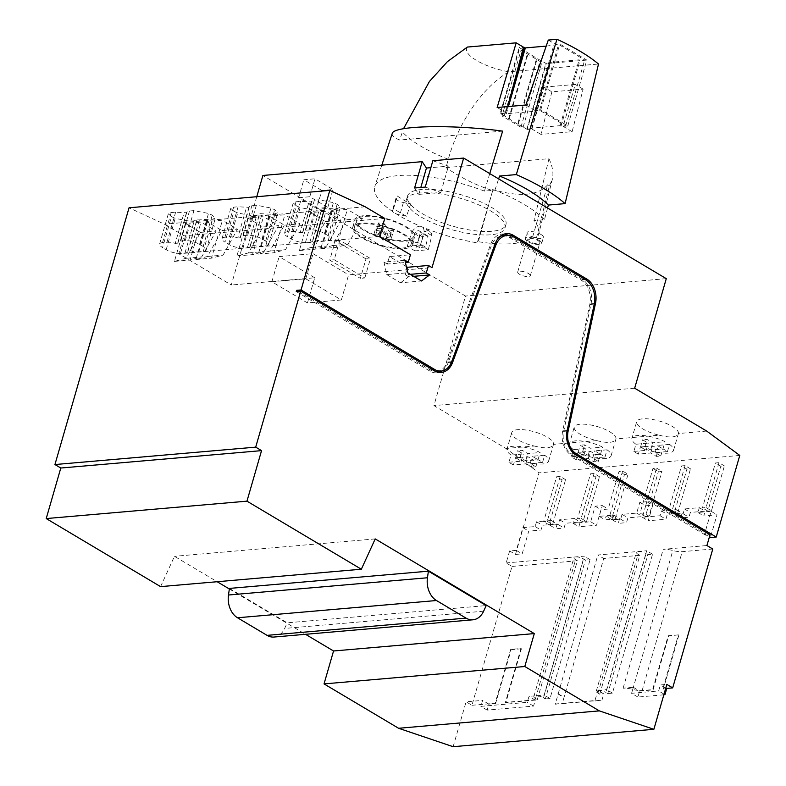 <?xml version="1.0" encoding="UTF-8"?>
<svg xmlns="http://www.w3.org/2000/svg" width="786" height="786" viewBox="0 0 786 786"><rect width="100%" height="100%" fill="white"/><g stroke="black" fill="none" stroke-linecap="round" stroke-linejoin="round"><path stroke-width="0.59" stroke-dasharray="3.93 2.95" d="M547.577 208.015L544.452 219.677L533.979 220.581L548.962 158.684L446.006 167.605L448.305 159.253C457.786 124.326 481.278 87.914 508.886 71.791L598.51 64.03M551.89 91.844L540.896 134.396L572.12 131.694L583.114 89.132L551.89 91.844L543.991 87.138L531.906 129.042L527.219 129.454L546.221 63.607L542.173 61.19L539.943 61.387L521.03 50.127L523.26 49.94L519.202 47.524L523.447 47.16M525.854 105.019L534.844 110.364L540.797 109.853L567.816 125.927L563.13 126.34L575.224 84.436L543.991 87.138M567.816 125.927L586.818 60.09L546.221 63.607M507.805 106.582L506.155 112.86L500.201 113.371L519.202 47.524M421.905 213.409A51.247 16.26 -163.9 0 0 473.634 230.583A51.247 16.26 -163.9 0 0 505.948 224.6A51.247 16.26 -163.9 0 0 461.215 194.771A51.247 16.26 -163.9 0 0 407.472 196.176A51.247 16.26 -163.9 0 0 421.905 213.409M489.747 173.598L484.441 191.106L494.915 190.192A99.537 31.578 16.1 0 1 544.452 219.677M484.441 191.106A85.34 27.078 -163.9 0 0 374.804 186.42A85.34 27.078 -163.9 0 0 477.967 242.982L477.613 241.597L492.704 190.605C476.601 185.516 461.038 177.852 446.006 167.605M548.962 158.684C552.637 166.563 553.757 173.48 552.312 179.444L538.783 233.756A85.34 27.078 -163.9 0 1 536.455 237.912L532.662 236.832A81.469 25.85 16.1 0 1 477.613 241.597M538.783 233.756A85.34 27.078 -163.9 0 0 533.979 220.581M548.294 40.047L555.564 44.37L559.799 44.006L586.818 60.09M467.346 47.062A35.449 11.25 -163.9 0 0 508.886 71.791M536.455 237.912L549.434 185.692L552.312 179.444M410.695 203.977L406.519 216.229A85.232 27.038 16.1 0 1 393.59 208.536L397.264 195.979A84.75 26.891 16.1 0 0 410.695 203.977L403.385 202.542A6.573 2.083 16.1 0 1 395.947 198.308A6.573 2.083 16.1 0 1 396.006 198.16L397.264 195.979M448.305 159.253A82.687 26.233 -163.9 0 1 402.412 131.94L399.681 140.036C394.1 137.717 391.605 135.556 392.194 133.561M492.704 190.605L477.967 242.982M185.398 223.43L174.443 261.384L186.046 258.319L200.479 232.401L185.398 223.43L201.019 222.074L190.065 260.028L201.668 256.963L216.101 231.055L201.019 222.074M200.479 232.401L216.101 231.055M269.274 216.16L258.319 254.114L269.912 251.048L284.355 225.14L269.274 216.16L284.886 214.804L273.931 252.768L285.534 249.693L299.967 223.784L284.886 214.804M284.355 225.14L299.967 223.784M331.721 210.746L320.767 248.71L332.37 245.635L346.803 219.726L331.721 210.746L347.343 209.4L336.388 247.354L347.992 244.279L362.425 218.37L347.343 209.4M346.803 219.726L362.425 218.37M384.767 218.429L184.012 235.829L164.421 224.177L129.051 207.789M365.176 206.777L164.421 224.177M206.816 221.573L195.861 259.527L207.465 256.462L221.898 230.544L206.816 221.573L222.438 220.218L211.473 258.181L223.077 255.106L237.51 229.198L222.438 220.218M221.898 230.544L237.51 229.198M310.313 212.603L299.358 250.557L310.961 247.492L325.394 221.583L310.313 212.603L325.935 211.247L314.98 249.211L326.573 246.136L341.006 220.227L325.935 211.247M325.394 221.583L341.006 220.227M247.855 218.017L236.9 255.971L248.504 252.905L262.937 226.987L247.855 218.017L263.477 216.661L252.522 254.625L264.125 251.549L278.558 225.641L263.477 216.661M262.937 226.987L278.558 225.641M365.981 258.908L335.367 240.683L329.747 260.137L360.371 278.362L365.981 258.908L370.442 258.515L339.827 240.29L335.367 240.683M453.129 746.7L466.088 701.81L471.944 705.288L512.02 566.411L506.174 562.933L509.623 550.957L516.314 550.377L522.887 527.632L535.148 526.571L536.533 521.776L551.34 520.499L549.954 525.284L558.207 524.567L559.593 519.782L574.389 518.495L573.004 523.289L590.679 521.757L595.179 506.194L602.322 505.575L599.207 516.353L613.787 515.085L612.412 519.87L620.665 519.163L622.04 514.368L636.689 513.101L639.794 502.323L646.878 501.714L642.388 517.276L660.063 515.744L661.448 510.959L676.245 509.672L674.86 514.466L683.113 513.749L684.498 508.955L699.304 507.677L697.919 512.462L711.143 511.322L704.58 534.067L705.916 533.949L571.835 454.151L574.419 453.925M160.59 586.631L174.472 556.311L217.172 581.728M229.355 588.979L305.518 634.302M256.767 196.716L231.29 285.004L178.825 253.79L184.012 235.829M509.623 550.957L515.478 554.444L539.039 472.828L505.968 448.472L433.921 405.596L465.538 296.057L262.907 175.465M562.236 703.637L601.938 700.198L562.236 703.637L564.063 697.31L558.207 693.822L555.27 704.001L594.973 700.562L597.91 690.383L603.766 693.861L599.747 694.215L639.833 555.338L603.697 558.473L564.063 697.31M471.944 705.288L495.141 703.283L510.684 649.403L520.951 648.519L505.398 702.389L537.3 699.628L535.492 698.558A5.915 1.877 16.1 0 1 533.832 696.563A5.915 1.877 16.1 0 1 535.453 695.797L544.158 695.04L584.244 556.164L506.174 562.933M537.3 699.628L577.376 560.752L512.02 566.411M545.327 698.931L550.013 698.528L590.09 559.652L585.413 560.054L545.327 698.931L543.529 697.86A5.915 1.877 -163.9 0 0 535.453 695.797L528.988 696.357L527.259 702.34L480.865 706.359L482.594 700.375L466.088 701.81M601.938 700.198L603.766 693.861M607.784 693.517L612.461 693.114L652.547 554.238L647.861 554.641L607.784 693.517L605.977 692.446L646.063 553.57L647.861 554.641M663.836 694.804L637.898 697.054L639.627 691.061L638.664 690.491A13.136 4.166 16.1 0 0 642.133 690.54L652.616 689.636L668.169 635.756L678.426 634.872L662.873 688.742L666.223 688.457M712.774 549.021L682.219 551.664A13.136 4.166 16.1 0 1 672.836 550.524A13.136 4.166 16.1 0 0 663.197 549.326L706.919 545.533M639.627 691.061L653.068 689.902L668.611 636.021L668.169 635.756M678.426 634.872L668.611 636.021M678.878 635.137L663.325 689.008L666.675 688.723M637.898 697.054L631.59 693.301L658.639 690.953L660.368 684.97L666.833 684.41M664.023 694.156L658.639 690.953M599.747 694.215L597.95 693.144A5.915 1.877 16.1 0 1 596.279 691.149A5.915 1.877 16.1 0 1 597.91 690.383L606.615 689.627L646.691 550.75L597.841 554.985L603.697 558.473M577.376 560.752L575.578 559.681A5.915 1.877 16.1 0 1 573.908 557.687A5.915 1.877 16.1 0 1 575.539 556.92A5.915 1.877 16.1 0 1 583.605 558.984L585.413 560.054M590.09 559.652L584.244 556.164M639.833 555.338L638.035 554.268A5.915 1.877 16.1 0 1 636.365 552.283A5.915 1.877 16.1 0 1 637.996 551.507A5.915 1.877 16.1 0 1 646.063 553.57M652.547 554.238L646.691 550.75M520.951 648.519L521.403 648.784L505.85 702.655L535.295 700.11L533.566 706.093L487.173 710.112L488.892 704.128L495.593 703.549L511.136 649.668L510.684 649.403M521.403 648.784L511.136 649.668M502.578 235.79A19.709 14.423 85 0 1 509.466 237.47L581.06 280.081A19.709 14.423 85 0 1 589.795 304.487L562.688 430.905A19.709 14.423 85 0 0 571.412 455.3L705.573 535.148L705.916 533.949M508.247 235.368A19.709 14.423 85 0 1 508.906 235.741L582.308 279.423A19.709 14.423 85 0 1 591.033 303.818L563.69 431.376A18.392 13.46 85 0 0 571.835 454.151M504.268 234.1A19.709 14.423 85 0 0 502.018 234.061A19.709 14.423 85 0 0 490.719 244.122L447.214 362.061L451.675 361.668M298.316 291.37L430.237 369.882A18.392 13.46 85 0 0 435.876 371.483M436.662 371.454A18.392 13.46 85 0 0 447.214 362.061M296.253 291.547L429.962 371.13A19.709 14.423 85 0 0 436.849 372.8A19.709 14.423 85 0 0 439.06 372.368M442.066 370.933A19.709 14.423 85 0 0 448.158 362.739L491.27 245.851L494.502 245.576M500.309 236.242A19.709 14.423 85 0 0 491.27 245.851M705.573 535.148L710.033 534.755M685.087 465.626L672.128 510.517L668.562 510.831L681.511 465.931L685.087 465.626L690.491 468.839L686.915 469.154L681.511 465.931M560.172 476.454L547.213 521.344L543.647 521.649L556.606 476.758L560.172 476.454L565.576 479.666L562.01 479.971L556.606 476.758M515.478 554.444L522.169 553.865L528.732 531.12L541.004 530.049L542.389 525.264L557.186 523.977L555.81 528.772L564.063 528.054L565.439 523.27L580.245 521.983L578.86 526.767L596.535 525.245L601.025 509.682L608.177 509.053L619.063 471.345L622.63 471.04L628.034 474.253L624.467 474.557L619.063 471.345M739.783 455.428L539.039 472.828M639.794 502.323L645.65 505.811L652.734 505.192L648.244 520.764L665.919 519.232L667.294 514.437L682.101 513.16L680.715 517.945L688.968 517.227L690.354 512.443L705.15 511.155L703.775 515.95L716.999 514.801L710.426 537.545M645.65 505.811L656.536 468.102L652.97 468.407L640.01 513.307L643.577 512.993L648.981 516.206L661.94 471.315L658.363 471.62L652.97 468.407M622.63 471.04L609.671 515.93L606.104 516.245L605.063 519.831L619.643 518.573L618.258 523.358L626.511 522.641L627.896 517.856L642.535 516.589L643.577 512.993M594.078 473.506L581.119 518.406L577.553 518.711L590.512 473.82L594.078 473.506L599.482 476.729L595.916 477.033L590.512 473.82M718.994 462.689L706.034 507.579L702.458 507.894L715.417 462.993L718.994 462.689L724.397 465.901L720.821 466.216L715.417 462.993M633.86 451.419L646.18 450.349L640.551 446.998L645.011 446.615L650.641 449.965L662.962 448.894A21.684 6.878 16.1 0 1 667.461 451.577L655.141 452.648L660.771 455.988L656.31 456.381L650.68 453.031L638.36 454.102A21.684 6.878 16.1 0 1 633.86 451.419L635.933 444.237L648.254 443.166L642.624 439.816L647.084 439.433L652.714 442.783L665.035 441.712A21.684 6.878 16.1 0 0 644.098 435.601A21.684 6.878 16.1 0 0 631.905 438.303L636.709 421.65A21.684 6.878 -163.9 0 0 659.189 435.198L615.949 438.942A21.684 6.878 -163.9 0 0 607.382 430.482A21.684 6.878 -163.9 0 0 586.454 424.361A21.684 6.878 -163.9 0 0 574.252 427.063A21.684 6.878 -163.9 0 0 596.731 440.612L553.491 444.355A21.684 6.878 -163.9 0 0 544.924 435.886A21.684 6.878 -163.9 0 0 523.997 429.775A21.684 6.878 -163.9 0 0 511.794 432.477A21.684 6.878 -163.9 0 0 534.274 446.026L505.968 448.472M635.933 444.237A21.684 6.878 16.1 0 1 631.905 438.303M571.402 456.833L583.723 455.762L578.093 452.412L582.554 452.029L588.183 455.379L600.504 454.308A21.684 6.878 16.1 0 1 605.004 456.99L592.683 458.051L598.313 461.402L593.852 461.795L588.223 458.444L575.902 459.505A21.684 6.878 16.1 0 1 571.402 456.833L573.475 449.651L585.796 448.58L580.166 445.23L584.627 444.847L590.257 448.197L602.577 447.126A21.684 6.878 16.1 0 0 581.64 441.005A21.684 6.878 16.1 0 0 569.447 443.717L574.252 427.063M573.475 449.651A21.684 6.878 16.1 0 1 569.447 443.717M508.945 462.247L521.265 461.176L515.636 457.825L520.096 457.442L525.726 460.793L538.046 459.722A21.684 6.878 16.1 0 1 542.556 462.404L530.226 463.465L535.856 466.815L531.395 467.208L525.765 463.858L513.445 464.919A21.684 6.878 16.1 0 1 508.945 462.247L511.018 455.055L523.338 453.994L517.709 450.643L522.169 450.25L527.799 453.601L540.12 452.54A21.684 6.878 16.1 0 0 519.192 446.419A21.684 6.878 16.1 0 0 506.99 449.13L511.794 432.477M511.018 455.055A21.684 6.878 16.1 0 1 506.99 449.13M666.282 278.657L465.538 296.057M634.666 388.205L433.921 405.596M420.903 216.877A51.247 16.26 -163.9 0 0 472.632 234.061A51.247 16.26 -163.9 0 0 504.946 228.078A51.247 16.26 -163.9 0 0 460.213 198.239A51.247 16.26 -163.9 0 0 406.47 199.654A51.247 16.26 -163.9 0 0 420.903 216.877M414.998 250.891L407.236 246.273L420.53 245.124L428.282 249.742L414.998 250.891L419.645 236.645L411.893 232.027A9.854 5.944 120.8 0 1 421.944 226.751A9.854 5.944 120.8 0 1 424.067 230.976L420.53 245.124M541.023 234.503A8.538 2.712 16.1 0 1 543.431 237.372A8.538 2.712 16.1 0 1 534.48 237.608A8.538 2.712 16.1 0 1 527.023 232.636A8.538 2.712 16.1 0 1 532.407 231.634A8.538 2.712 16.1 0 1 541.023 234.503M321.847 190.467L303.828 179.748L314.98 178.776L332.999 189.495L321.847 190.467L316.66 208.428L298.651 197.708L303.828 179.748M406.077 226.604A31.204 9.904 16.1 0 1 414.87 237.097A31.204 9.904 16.1 0 1 382.143 237.962A31.204 9.904 16.1 0 1 354.908 219.785A31.204 9.904 16.1 0 1 374.588 216.15A31.204 9.904 16.1 0 1 406.077 226.604M432.85 160.737L448.423 166.141L430.856 167.664M307.454 302.915L271.877 281.752L305.783 278.814L341.36 299.977L307.454 302.915L314.714 277.782L231.29 285.004M341.36 299.977L348.611 274.845L432.035 267.613M406.323 266.601L389.453 256.56L410.42 254.752M314.714 277.782L279.138 256.609L313.044 253.672L348.611 274.845M379.579 236.389L178.825 253.79M233.933 211.238L237.667 212.967L252.257 215.796L256.717 215.413L259.557 214.224L259.498 213.635L270.541 214.214L275.002 213.821L277.841 212.642L274.697 209.754L270.964 208.025L256.374 205.195L251.913 205.578L249.074 206.767L249.133 207.357L238.099 206.777L233.629 207.17L230.789 208.349L233.933 211.238L225.012 242.147A10.513 3.331 16.1 0 1 222.055 238.61A10.513 3.331 16.1 0 1 224.953 237.234L229.414 236.851A10.513 3.331 16.1 0 1 237.686 237.981L246.46 207.592M171.486 216.651L175.219 218.38L189.799 221.21L194.27 220.817L197.109 219.638L197.04 219.048L208.084 219.628L212.544 219.235L215.384 218.056L212.24 215.168L208.506 213.438L193.926 210.609L189.455 210.992L186.616 212.181L186.675 212.77L175.642 212.191L171.171 212.584L168.332 213.763L171.486 216.651L162.564 247.561A10.513 3.331 16.1 0 1 159.597 244.024A10.513 3.331 16.1 0 1 162.496 242.648L166.956 242.265A10.513 3.331 16.1 0 1 175.229 243.385L184.003 213.006M296.391 205.824L300.124 207.553L314.714 210.383L319.175 210L322.014 208.811L321.955 208.221L332.989 208.801L337.459 208.408L340.299 207.229L337.145 204.34L333.421 202.611L318.831 199.782L314.371 200.175L311.531 201.354L311.59 201.943L300.547 201.363L296.086 201.756L293.247 202.935L296.391 205.824L287.47 236.733A10.513 3.331 16.1 0 1 284.512 233.196A10.513 3.331 16.1 0 1 287.401 231.831L291.871 231.438A10.513 3.331 16.1 0 1 300.144 232.568L308.918 202.179M375.217 538.911L174.472 556.311M229.433 588.419L287.234 622.817L486.2 605.574M633.32 687.308L638.664 690.491A13.136 4.166 -163.9 0 1 632.75 689.401A13.136 4.166 16.1 0 0 623.121 688.202L633.32 687.308L631.59 693.301M558.207 693.822L597.841 554.985M596.731 440.612C607.529 443.402 613.925 442.901 615.91 439.119L615.949 438.942M659.189 435.198C669.986 437.989 676.382 437.488 678.357 433.705L678.406 433.538A21.684 6.878 -163.9 0 0 669.839 425.069A21.684 6.878 -163.9 0 0 648.902 418.948A21.684 6.878 -163.9 0 0 636.709 421.65M706.712 431.082L678.406 433.538M534.274 446.026C545.071 448.816 551.467 448.315 553.452 444.532L553.491 444.355M538.046 459.722L540.12 452.54M542.556 462.404L544.629 455.212A21.684 6.878 16.1 0 1 548.648 461.146A21.684 6.878 16.1 0 1 536.455 463.858A21.684 6.878 16.1 0 1 515.518 457.737L513.445 464.919M544.629 455.212L532.309 456.283L537.929 459.633L533.468 460.016L527.838 456.676L515.518 457.737M662.962 448.894L665.035 441.712M667.461 451.577L669.534 444.395A21.684 6.878 16.1 0 1 673.563 450.329A21.684 6.878 16.1 0 1 661.37 453.031A21.684 6.878 16.1 0 1 640.433 446.91L638.36 454.102M669.534 444.395L657.214 445.456L662.844 448.806L658.383 449.199L652.753 445.849L640.433 446.91M600.504 454.308L602.577 447.126M605.004 456.99L607.077 449.808A21.684 6.878 16.1 0 1 611.105 455.742A21.684 6.878 16.1 0 1 598.912 458.444A21.684 6.878 16.1 0 1 577.975 452.323L575.902 459.505M607.077 449.808L594.756 450.869L600.386 454.22L595.926 454.613L590.296 451.262L577.975 452.323M525.765 463.858L527.838 456.676M521.265 461.176L523.338 453.994M515.636 457.825L517.709 450.643M520.096 457.442L522.169 450.25M525.726 460.793L527.799 453.601M530.226 463.465L532.309 456.283M535.856 466.815L537.929 459.633M531.395 467.208L533.468 460.016M588.223 458.444L590.296 451.262M583.723 455.762L585.796 448.58M578.093 452.412L580.166 445.23M582.554 452.029L584.627 444.847M588.183 455.379L590.257 448.197M592.683 458.051L594.756 450.869M598.313 461.402L600.386 454.22M593.852 461.795L595.926 454.613M650.68 453.031L652.753 445.849M646.18 450.349L648.254 443.166M640.551 446.998L642.624 439.816M645.011 446.615L647.084 439.433M650.641 449.965L652.714 442.783M655.141 452.648L657.214 445.456M660.771 455.988L662.844 448.806M656.31 456.381L658.383 449.199M402.805 234.189A29.563 9.383 16.1 0 1 411.137 244.122A29.563 9.383 16.1 0 1 380.129 244.937A29.563 9.383 16.1 0 1 354.329 227.724A29.563 9.383 16.1 0 1 372.967 224.275A29.563 9.383 16.1 0 1 402.805 234.189M404.967 226.702A29.563 9.383 16.1 0 1 413.298 236.645A29.563 9.383 16.1 0 1 382.291 237.46A29.563 9.383 16.1 0 1 356.48 220.247A29.563 9.383 16.1 0 1 375.128 216.798A29.563 9.383 16.1 0 1 404.967 226.702M403.916 234.09A31.204 9.904 16.1 0 1 412.709 244.584A31.204 9.904 16.1 0 1 379.982 245.438A31.204 9.904 16.1 0 1 352.747 227.272A31.204 9.904 16.1 0 1 372.426 223.627A31.204 9.904 16.1 0 1 403.916 234.09M389.129 241.459L383.008 240.447L380.336 236.429L375.453 235.623L374.116 233.609L379.009 234.415L376.337 230.396L382.448 231.398L385.12 235.427L390.013 236.222L391.349 238.237L386.457 237.431L389.129 241.459L391.281 233.973L385.169 232.97L382.497 228.942L377.604 228.146L376.268 226.132L381.161 226.938L378.498 222.91L384.609 223.922L387.282 227.94L392.175 228.746L393.511 230.76L388.618 229.954L391.281 233.973M375.453 235.623L377.604 228.146M380.336 236.429L382.497 228.942M374.116 233.609L376.268 226.132M379.009 234.415L381.161 226.938M376.337 230.396L378.498 222.91M382.448 231.398L384.609 223.922M385.12 235.427L387.282 227.94M390.013 236.222L392.175 228.746M391.349 238.237L393.511 230.76M386.457 237.431L388.618 229.954M383.008 240.447L385.169 232.97M298.651 197.708L309.802 196.736L327.811 207.455L316.66 208.428M327.811 207.455L332.999 189.495M309.802 196.736L314.98 178.776M539.304 240.487A8.538 2.712 16.1 0 1 541.701 243.355A8.538 2.712 16.1 0 1 532.751 243.591A8.538 2.712 16.1 0 1 525.294 238.62A8.538 2.712 16.1 0 1 530.678 237.618A8.538 2.712 16.1 0 1 539.304 240.487M537.958 240.604A6.573 2.083 16.1 0 1 539.815 242.805A6.573 2.083 16.1 0 1 532.918 242.992A6.573 2.083 16.1 0 1 527.19 239.17A6.573 2.083 16.1 0 1 531.326 238.404A6.573 2.083 16.1 0 1 537.958 240.604M528.457 273.528A6.573 2.083 16.1 0 1 530.314 275.729A6.573 2.083 16.1 0 1 523.417 275.915A6.573 2.083 16.1 0 1 517.689 272.084A6.573 2.083 16.1 0 1 521.825 271.317A6.573 2.083 16.1 0 1 528.457 273.528M407.236 246.273L411.893 232.027M419.645 236.645A9.854 5.944 120.8 0 1 429.706 231.369A9.854 5.944 120.8 0 1 431.828 235.584L428.282 249.742M431.828 235.584L424.067 230.976M425.452 247.069L419.557 247.58L422.956 237.136A4.932 2.977 120.8 0 1 427.181 235.604A4.932 2.977 120.8 0 1 428.046 236.694L425.452 247.069L417.7 242.452L411.795 242.962L415.205 232.528A4.932 2.977 120.8 0 1 419.429 230.986A4.932 2.977 120.8 0 1 420.294 232.086L417.7 242.452M419.557 247.58L411.795 242.962M428.046 236.694L420.294 232.086M422.956 237.136L415.205 232.528M425.246 187.078L440.818 192.482L418.83 194.388L414.586 188.001M418.83 194.388L420.824 187.461M440.818 192.482L448.423 166.141M271.877 281.752L279.138 256.609M305.783 278.814L313.044 253.672M339.827 240.29L334.207 259.753L329.747 260.137M334.207 259.753L364.832 277.969L360.371 278.362M364.832 277.969L370.442 258.515M389.453 256.56L387.292 264.047L405.409 262.475M387.292 264.047L383.951 262.052L404.918 260.235M383.951 262.052L386.722 274.579L407.688 272.762M386.722 274.579L400.526 282.793L421.493 280.975M400.526 282.793L408.661 276.76L413.682 276.328M408.661 276.76L405.311 274.766L410.331 274.334M405.311 274.766L406.902 269.225M704.58 534.067L709.404 536.936M547.213 521.344L552.617 524.557L565.576 479.666M552.617 524.557L549.05 524.871L562.01 479.971M549.05 524.871L543.647 521.649M581.119 518.406L586.523 521.619L599.482 476.729M586.523 521.619L582.957 521.933L595.916 477.033M582.957 521.933L577.553 518.711M609.671 515.93L615.074 519.143L628.034 474.253M615.074 519.143L611.508 519.458L624.467 474.557M611.508 519.458L606.104 516.245M599.207 516.353L605.063 519.831M602.322 505.575L608.177 509.053M648.981 516.206L645.414 516.52L658.363 471.62M645.414 516.52L640.01 513.307M656.536 468.102L661.94 471.315M636.689 513.101L642.535 516.589M672.128 510.517L677.532 513.739L690.491 468.839M677.532 513.739L673.966 514.044L686.915 469.154M673.966 514.044L668.562 510.831M706.034 507.579L711.438 510.802L724.397 465.901M711.438 510.802L707.862 511.106L720.821 466.216M707.862 511.106L702.458 507.894M516.314 550.377L522.169 553.865M522.887 527.632L528.732 531.12M535.148 526.571L541.004 530.049M536.533 521.776L542.389 525.264M551.34 520.499L557.186 523.977M549.954 525.284L555.81 528.772M558.207 524.567L564.063 528.054M559.593 519.782L565.439 523.27M574.389 518.495L580.245 521.983M573.004 523.289L578.86 526.767M590.679 521.757L596.535 525.245M595.179 506.194L601.025 509.682M613.787 515.085L619.643 518.573M612.412 519.87L618.258 523.358M620.665 519.163L626.511 522.641M622.04 514.368L627.896 517.856M646.878 501.714L652.734 505.192M642.388 517.276L648.244 520.764M660.063 515.744L665.919 519.232M661.448 510.959L667.294 514.437M676.245 509.672L682.101 513.16M674.86 514.466L680.715 517.945M683.113 513.749L688.968 517.227M684.498 508.955L690.354 512.443M699.304 507.677L705.15 511.155M697.919 512.462L703.775 515.95M711.143 511.322L716.999 514.801M487.173 710.112L480.865 706.359M488.892 704.128L482.594 700.375M533.566 706.093L527.259 702.34M535.295 700.11L528.988 696.357M632.75 689.401L672.836 550.524M612.461 693.114L606.615 689.627M557.765 693.861L563.611 697.349M550.013 698.528L544.158 695.04M597.91 690.383A5.915 1.877 16.1 0 1 605.977 692.446M595.817 701.063L594.973 700.562M556.115 704.502L555.27 704.001M665.752 688.172L660.368 684.97M273.96 637.043A19.709 14.423 85 0 0 284.66 628.436L287.234 622.817M300.144 232.568L302.816 232.332A10.513 3.331 16.1 0 1 302.797 231.615A10.513 3.331 16.1 0 1 305.685 230.239L310.156 229.856A10.513 3.331 16.1 0 1 324.49 233.521L328.106 235.672A10.513 3.331 16.1 0 1 331.063 239.209A10.513 3.331 16.1 0 1 328.175 240.585L323.704 240.968A10.513 3.331 16.1 0 1 315.432 239.838L312.759 240.074A10.513 3.331 16.1 0 1 312.789 240.791A10.513 3.331 16.1 0 1 309.89 242.167L305.43 242.55A10.513 3.331 16.1 0 1 291.085 238.885L287.47 236.733M302.816 232.332L311.59 201.943M315.432 239.838L324.628 207.985M312.759 240.074L321.955 208.221M175.229 243.385L177.901 243.159A10.513 3.331 16.1 0 1 177.882 242.442A10.513 3.331 16.1 0 1 180.78 241.066L185.241 240.683A10.513 3.331 16.1 0 1 199.585 244.348L203.191 246.499A10.513 3.331 16.1 0 1 206.158 250.036A10.513 3.331 16.1 0 1 203.26 251.402L198.799 251.795A10.513 3.331 16.1 0 1 190.526 250.665L187.854 250.901A10.513 3.331 16.1 0 1 187.874 251.618A10.513 3.331 16.1 0 1 184.985 252.994L180.515 253.377A10.513 3.331 16.1 0 1 166.17 249.702L162.564 247.561M177.901 243.159L186.675 212.77M190.526 250.665L199.713 218.813M187.854 250.901L197.04 219.048M237.686 237.981L240.359 237.745A10.513 3.331 16.1 0 1 240.339 237.028A10.513 3.331 16.1 0 1 243.228 235.653L247.698 235.269A10.513 3.331 16.1 0 1 262.043 238.934L265.648 241.086A10.513 3.331 16.1 0 1 268.615 244.623A10.513 3.331 16.1 0 1 265.717 245.989L261.257 246.382A10.513 3.331 16.1 0 1 252.974 245.252L250.302 245.487A10.513 3.331 16.1 0 1 250.331 246.205A10.513 3.331 16.1 0 1 247.433 247.58L242.972 247.963A10.513 3.331 16.1 0 1 228.628 244.299L225.012 242.147M240.359 237.745L249.133 207.357M252.974 245.252L262.17 213.399M250.302 245.487L259.498 213.635M332.37 245.635L347.992 244.279M320.767 248.71L336.388 247.354M207.465 256.462L223.077 255.106M195.861 259.527L211.473 258.181M269.912 251.048L285.534 249.693M258.319 254.114L273.931 252.768M310.961 247.492L326.573 246.136M299.358 250.557L314.98 249.211M186.046 258.319L201.668 256.963M174.443 261.384L190.065 260.028M248.504 252.905L264.125 251.549M236.9 255.971L252.522 254.625M532.662 236.832L547.685 184.798L549.434 185.692M547.685 184.798C538.125 195.714 519.772 197.296 492.635 189.573M502.637 131.115L399.681 140.036M494.915 190.192L498.648 178.894M527.219 129.454L523.162 127.037L520.931 127.234L502.018 115.974L521.03 50.127M520.931 127.234L539.943 61.387M502.018 115.974L504.248 115.778L523.26 49.94M504.248 115.778L500.201 113.371M534.844 110.364L555.564 44.37M540.797 109.853L559.799 44.006M523.162 127.037L542.173 61.19M517.65 124.139L500.761 113.626L505.447 113.223L506.341 113.764L535.787 111.209L534.893 110.669L539.569 110.266L565.694 125.809L561.008 126.212L560.104 125.681L530.658 128.226L531.562 128.766L526.875 129.169L517.65 124.139L536.661 58.292L519.762 47.779L523.358 47.474M572.12 131.694L563.13 126.34M540.896 134.396L531.906 129.042M497.155 107.505L506.155 112.86M583.114 89.132L575.224 84.436M508.65 118.774L527.652 52.937M509.318 118.725L528.32 52.878M500.761 113.626L519.762 47.779M505.447 113.223L512.354 89.28M506.341 113.764L508.434 106.523M546.201 46.109L558.581 44.419L584.696 59.962L580.009 60.365L579.115 59.834L549.669 62.389L550.564 62.919L545.887 63.322L536.661 58.292M535.787 111.209L554.798 45.362M534.893 110.669L553.894 44.822M539.569 110.266L558.581 44.419M565.694 125.809L584.696 59.962M561.008 126.212L580.009 60.365M560.104 125.681L579.115 59.834M530.658 128.226L549.669 62.389M531.562 128.766L550.564 62.919M526.875 129.169L545.887 63.322M518.318 124.08L537.329 58.233M406.519 216.229L399.819 214.922A6.573 2.083 16.1 0 1 392.371 210.677A6.573 2.083 16.1 0 1 392.44 210.53L393.59 208.536M642.133 690.54L682.219 551.664M571.412 455.3L575.873 454.917M623.121 688.202L663.197 549.326M430.237 369.882L432.634 369.675M429.962 371.13L434.422 370.737M591.033 303.818L594.363 303.534M582.308 279.423L584.715 279.217M508.906 235.741L510.271 235.613M490.719 244.122L495.18 243.729M448.158 362.739L451.361 362.464M509.466 237.47L513.926 237.087M581.06 280.081L585.531 279.698M589.795 304.487L594.255 304.094M562.688 430.905L567.148 430.512M563.69 431.376L567.03 431.082M597.95 693.144L638.035 554.268M535.492 698.558L575.578 559.681M543.529 697.86L583.605 558.984M483.626 611.203L284.66 628.436M305.43 242.55L314.714 210.383M291.085 238.885L300.124 207.553M287.401 231.831L296.086 201.756M291.871 231.438L300.547 201.363M305.685 230.239L314.371 200.175M310.156 229.856L318.831 199.782M324.49 233.521L333.421 202.611M328.106 235.672L337.145 204.34M328.175 240.585L337.459 208.408M323.704 240.968L332.989 208.801M309.89 242.167L319.175 210M180.515 253.377L189.799 221.21M166.17 249.702L175.219 218.38M162.496 242.648L171.171 212.584M166.956 242.265L175.642 212.191M180.78 241.066L189.455 210.992M185.241 240.683L193.926 210.609M199.585 244.348L208.506 213.438M203.191 246.499L212.24 215.168M203.26 251.402L212.544 219.235M198.799 251.795L208.084 219.628M184.985 252.994L194.27 220.817M242.972 247.963L252.257 215.796M228.628 244.299L237.667 212.967M224.953 237.234L233.629 207.17M229.414 236.851L238.099 206.777M243.228 235.653L251.913 205.578M247.698 235.269L256.374 205.195M262.043 238.934L270.964 208.025M265.648 241.086L274.697 209.754M265.717 245.989L275.002 213.821M261.257 246.382L270.541 214.214M247.433 247.58L256.717 215.413M403.385 202.542L399.819 214.922M396.006 198.16L392.44 210.53M381.8 165.158L374.804 186.42M548.648 461.146L553.452 444.532M673.563 450.329L678.357 433.705M611.105 455.742L615.91 439.119M411.137 244.122L413.298 236.645M354.329 227.724L356.48 220.247M412.709 244.584L414.87 237.097M352.747 227.272L354.908 219.785M541.701 243.355L543.431 237.372M525.294 238.62L527.023 232.636M530.314 275.729L539.815 242.805M517.689 272.084L527.19 239.17M429.706 231.369L421.944 226.751M427.181 235.604L419.429 230.986M502.018 234.061L506.479 233.668M436.849 372.8L441.31 372.417M596.279 691.149L636.365 552.283M533.832 696.563L573.908 557.687M284.512 233.196L293.247 202.935M302.797 231.615L311.531 201.354M331.063 239.209L340.299 207.229M312.789 240.791L322.014 208.811M159.597 244.024L168.332 213.763M177.882 242.442L186.616 212.181M206.158 250.036L215.384 218.056M187.874 251.618L197.109 219.638M222.055 238.61L230.789 208.349M240.339 237.028L249.074 206.767M268.615 244.623L277.841 212.642M250.331 246.205L259.557 214.224M407.472 196.176L406.47 199.654M505.948 224.6L504.946 228.078M395.947 198.308L392.371 210.677"/><path stroke-width="1.18" d="M498.648 178.894L499.582 176.044A99.537 31.578 16.1 0 1 548.363 205.067L547.577 208.015M548.363 205.067L565.095 203.623L598.51 64.03A117.576 37.306 16.1 0 0 556.96 39.3L548.294 40.047L525.854 105.019L497.155 107.505L516.176 42.837L467.346 47.062L447.401 61.652L429.431 81.469L403.523 128.708M516.176 42.837L523.447 47.16L507.805 106.582M381.8 165.158L392.194 133.561C393.147 125.554 452.323 124.247 502.637 131.115L489.747 173.598M405.409 262.475L408.268 262.229L410.42 254.752L379.579 236.389L384.767 218.429L365.176 206.777L329.806 190.389L129.051 207.789L54.941 464.546L60.797 468.024L46.217 518.563L160.59 586.631L361.334 569.231L375.217 538.911L534.293 633.585L524.793 666.508L599.345 710.878L653.873 729.3L666.833 684.41L672.688 687.888L712.774 549.021L706.919 545.533L710.033 534.755L575.873 454.917A19.709 14.423 85 0 1 567.148 430.512L594.255 304.094A19.709 14.423 85 0 0 585.531 279.698L513.926 237.087A19.709 14.423 85 0 0 507.039 235.407A19.709 14.423 85 0 0 495.73 245.468L452.618 362.356A19.709 14.423 85 0 1 441.31 372.417A19.709 14.423 85 0 1 434.422 370.737L300.714 291.164L255.696 447.146L261.551 450.633L246.961 501.163L361.334 569.231M305.518 634.302L333.549 650.985L324.038 683.908L398.6 728.278L453.129 746.7L653.873 729.3M217.172 581.728L229.355 588.979M430.856 167.664L426.434 168.047L422.19 161.661L262.907 175.465L256.767 196.716M663.836 694.804L664.946 694.706L666.675 688.723L666.223 688.457L672.688 687.888M664.946 694.706L664.023 694.156M508.247 235.368A19.709 14.423 85 0 0 504.268 234.1M435.876 371.483A18.392 13.46 85 0 0 436.662 371.454L441.123 371.061A18.392 13.46 85 0 0 451.675 361.668L495.18 243.729A19.709 14.423 85 0 1 506.479 233.668A19.709 14.423 85 0 1 513.366 235.348L586.769 279.03A19.709 14.423 85 0 1 595.493 303.435L568.15 430.993A18.392 13.46 85 0 0 576.295 453.768L716.233 537.044L739.783 455.428L706.712 431.082L634.666 388.205L666.282 278.657L463.652 158.065L432.85 160.737L425.246 187.078L414.586 188.001L422.19 161.661M298.316 291.37L296.597 290.348L296.253 291.547L300.714 291.164M439.06 372.368A19.709 14.423 85 0 0 442.066 370.933M507.039 235.407L502.578 235.79A19.709 14.423 85 0 0 500.309 236.242M709.404 536.936L710.426 537.545L716.233 537.044M463.652 158.065L432.035 267.613L428.439 265.471L407.472 267.279L406.323 266.601M296.597 290.348L301.058 289.965L329.806 190.389M255.696 447.146L54.941 464.546M261.551 450.633L60.797 468.024M246.961 501.163L46.217 518.563M428.399 571.176L229.433 588.419L228.48 595.012A19.709 14.423 85 0 0 237.51 617.767L267.073 635.363A19.709 14.423 85 0 0 273.96 637.043L472.917 619.8A19.709 14.423 85 0 0 483.626 611.203L486.2 605.574L428.399 571.176L427.446 577.769A19.709 14.423 85 0 0 436.466 600.524L466.039 618.12A19.709 14.423 85 0 0 472.917 619.8M534.293 633.585L333.549 650.985M524.793 666.508L324.038 683.908M599.345 710.878L398.6 728.278M432.634 369.675L434.697 369.499L301.058 289.965M434.697 369.499A18.392 13.46 85 0 0 441.123 371.061M408.268 262.229L404.918 260.235L407.688 272.762L421.493 280.975L429.628 274.943L426.277 272.948L428.439 265.471M420.824 187.461L426.434 168.047M413.682 276.328L429.628 274.943M410.331 274.334L426.277 272.948M406.902 269.225L407.472 267.279M556.96 39.3L516.314 174.59L499.582 176.044M516.314 174.59A122.852 38.986 16.1 0 1 565.095 203.623M523.358 47.474L525.353 47.917L546.201 46.109M512.354 89.28L524.449 47.376M508.434 106.523L525.353 47.917M594.363 303.534L595.493 303.435M584.715 279.217L586.769 279.03M510.271 235.613L513.366 235.348M451.361 362.464L452.618 362.356M494.502 245.576L495.73 245.468M574.419 453.925L576.295 453.768M567.03 431.082L568.15 430.993M427.446 577.769L228.48 595.012M436.466 600.524L237.51 617.767M466.039 618.12L267.073 635.363"/></g></svg>
